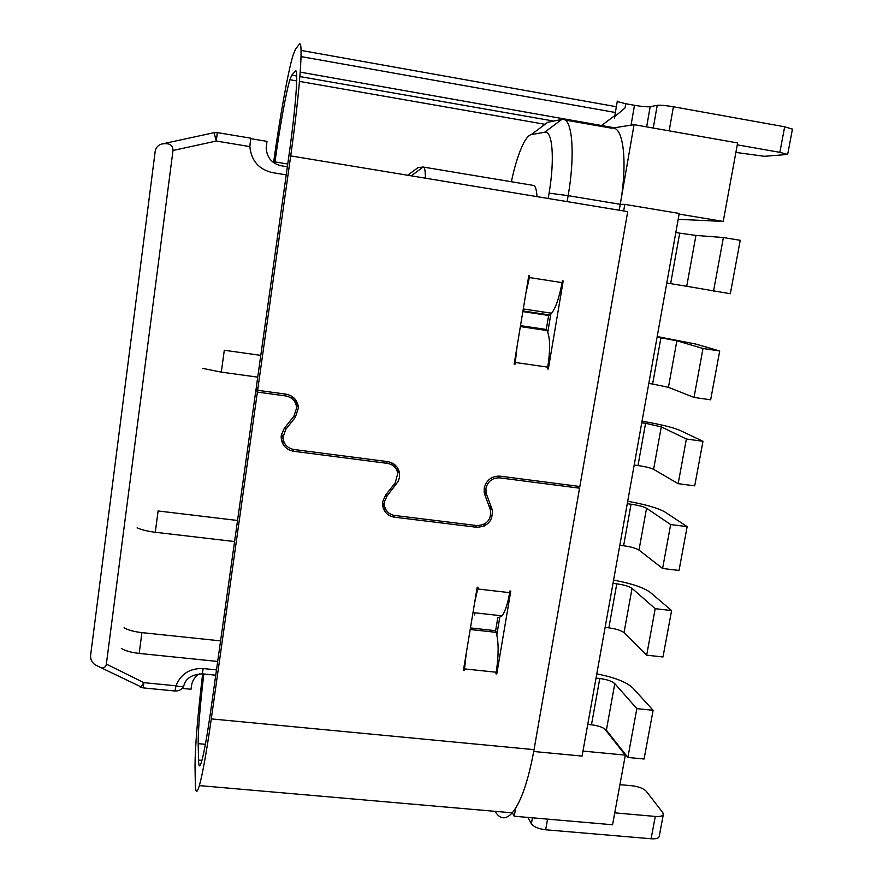 <?xml version="1.0" encoding="UTF-8"?>
<svg xmlns="http://www.w3.org/2000/svg" width="883" height="883" viewBox="0 0 883 883"><rect width="100%" height="100%" fill="white"/><g stroke="black" fill="none" stroke-linecap="round" stroke-linejoin="round"><path stroke-width="1.32" d="M604.48 728.63L625.341 755.131L612.57 824.755L514.237 816.245L515.639 808.188M634.049 124.658L611.753 128.212C623.288 125.11 627.912 161.622 620.252 204.315L634.049 124.658L737.625 142.947L723.232 221.423L678.177 219.315M286.224 174.867L272.383 172.615C258.807 169.404 251.302 160.728 249.856 146.6L250.684 138.167L217.317 132.605L214.05 132.682L161.986 143.973C169.26 142.792 172.936 144.955 173.002 150.474L106.357 664.093C106.015 666.831 104.26 668.045 101.103 667.747L94.757 664.601C91.722 662.051 90.342 659.005 90.596 655.462L155.265 150.75C156.17 147.251 158.311 145.022 161.699 144.05L161.986 143.973M174.944 691.014L175.971 685.815C180.198 686.831 182.836 686.797 183.852 685.705L183.973 685.318M216.324 141.125L214.05 132.682M140.077 687.029L140.673 687.283L143.863 682.636L175.971 685.815C180.794 673.884 189.867 668.133 203.189 668.552L202.273 673.828C191.777 674.491 185.64 678.453 183.852 685.705C182.218 689.347 179.304 691.124 175.132 691.025L175.485 691.047M416.776 168.532L417.946 167.66L423.123 167.019C424.679 167.008 425.418 170.717 425.352 178.167M536.963 196.633C536.599 189.216 535.297 185.452 533.045 185.353L423.564 167.097M542.868 125.706L547.725 122.307L561.82 119.437C572.085 116.081 575.617 152.638 568.144 195.651L620.252 204.315L624.811 204.392L623.674 210.971M511.367 181.732C514.833 165.276 518.928 152.417 523.619 143.156C526.356 137.958 528.895 135.121 531.213 134.635L544.668 132.24C552.504 129.9 554.921 159.095 549.083 193.145L548.2 198.487M567.14 201.622L568.144 195.651L549.083 193.145M474.955 612.813L474.601 614.899M484.491 525.926L484.844 523.829M512.361 812.702L514.237 816.245M619.226 210.231L620.252 204.315M625.341 755.131L582.968 751.08M679.115 214.094L723.232 221.423M624.811 204.392L679.237 213.443L582.074 756.091L533.718 751.499M287.748 164.017L274.977 161.909C279.834 126.953 286.136 91.843 289.889 79.724L291.798 75.143L296.732 76.015M296.158 71.435L295.209 71.269L291.798 75.143M295.209 71.269C298.796 65.872 295.882 106.755 288.796 156.622L256.357 386.864L257.637 390.297L290.695 155.905L627.703 211.633L579.855 486.489L500.098 476.169C491.71 475.937 486.412 479.922 484.215 488.133L484.425 493.663L490.573 510.286C491.235 519.977 486.676 525.065 476.908 525.573L394.712 515.473C388.95 514.425 385.507 511.036 384.392 505.33L384.436 501.908L387.008 496.058L398.332 481.18L399.524 477.195L399.513 473.056C398.145 466.666 394.215 462.858 387.714 461.632L293.851 449.491C287.251 448.134 283.631 444.138 282.968 437.504L285.673 429.491L295.375 417.218L298.476 407.725C297.615 400.253 293.454 395.727 286.004 394.149L257.637 390.297M273.575 162.615L273.598 162.439C279.889 117.152 288.101 71.17 293.068 55.176L295.408 49.415L298.94 44.691C303.785 36.358 300.143 89.613 290.695 155.905M211.291 718.894L257.383 392.085L285.739 395.937C292.284 397.317 295.926 401.29 296.655 407.847L293.951 416.114L284.249 428.398L281.302 435.242L281.158 437.515C281.898 445.12 286.037 449.701 293.598 451.257L387.449 463.376C393.145 464.447 396.588 467.791 397.78 473.398L395.187 482.968L385.628 494.999L382.692 501.687L382.637 505.573C383.906 512.118 387.847 515.992 394.447 517.195L476.632 527.272C487.802 526.687 493.012 520.86 492.239 509.778L486.114 493.211L485.926 488.354C487.846 481.169 492.471 477.681 499.811 477.88L579.557 488.178L534.049 749.645L211.291 718.894C206.589 751.775 202.615 774.005 199.37 785.605C196.854 793.972 195.496 793.155 195.309 783.166L195.022 766.124C195.077 747.217 197.604 716.466 202.626 673.861M257.383 392.085L256.114 388.63L257.063 388.763M205.386 744.314L198.167 743.652L198.554 760.064C198.741 767.25 199.768 767.713 201.644 761.466C204.161 752.471 207.229 735.307 210.849 709.954L256.114 388.63M198.167 743.652C198.123 729.855 199.999 706.643 203.807 673.983M274.977 161.909L274.768 163.41M546.963 330.529L546.29 329.469L548.641 315.463L551.599 313.222C555.882 307.604 559.358 297.405 562.052 282.615L529.37 277.56L529.668 275.772L528.796 275.639L514.149 364.105L515.01 364.226L515.297 362.471L547.769 367.151C550.451 349.293 550.175 337.085 546.963 330.529L520.363 326.578M520.517 325.639L546.29 329.469M522.846 311.578L548.641 315.463M542.78 311.887L542.504 313.454M614.38 118.245L617.316 101.148L614.38 118.245M614.645 116.688L625.021 107.969L625.749 103.741L617.239 101.545M601.941 125.209L614.314 115.971M614.358 127.792L300.231 72.152M463.575 669.424L464.248 670.561L464.513 668.906L496.224 672.228C498.785 655.153 498.763 641.864 496.18 632.349L495.628 630.694L470.451 627.934M495.628 630.694L497.846 617.493M737.272 144.834L779.866 152.34L787.669 154.437L764.38 156.302L735.881 152.417M792.437 129.161L784.667 126.777L673.42 106.766C665.76 105.485 660.363 105.011 657.217 105.342L650.175 106.7C647.129 107.02 641.897 106.556 634.48 105.309L625.749 103.741M384.789 507.173L382.538 504.502M395.849 468.498L394.701 464.635M283.189 439.568L281.379 434.734M296.434 405.926L295.65 399.8M547.791 332.207L550.849 314.017M547.769 367.151L547.471 368.895L548.321 369.017L547.515 368.63M548.321 369.017L563.199 280.982L562.35 280.849L562.052 282.615M525.882 293.233L529.37 277.56M514.193 363.818L515.01 364.226M517.074 346.401L515.297 362.471M290.893 395.727L294.094 400.75M391.257 462.571L393.31 465.794M579.557 488.178L576.72 486.08M495.661 811.389L495.54 812.117C500.396 819.468 505.959 819.711 512.239 812.835C521.025 802.172 528.288 781.102 534.049 749.645M474.579 602.99L478.034 587.316L477.195 587.217L463.409 670.473L464.248 670.561M464.513 668.906L466.29 653.034M496.224 672.228L495.948 673.872L496.776 673.95L496.114 672.923M496.776 673.95L510.793 591.08L509.955 590.981L509.668 592.659L477.758 588.994M496.842 634.789L499.734 617.647M498.641 617.692L502.03 615.837C505.12 611.687 507.67 603.961 509.668 592.659M527.846 817.415L531.389 823.828C533.729 826.885 538.498 828.872 545.672 829.777L651.102 838.762C655.705 839.06 658.387 838.386 659.148 836.731L659.215 836.356M614.756 812.857L655.285 816.433L651.102 838.762M619.932 784.656L632.062 785.771C638.74 786.632 643.453 788.431 646.179 791.168L662.802 812.625L663.321 814.523C662.581 816.124 659.899 816.753 655.285 816.433M281.456 440.153L285.099 444.138M383.222 508.1L386.213 510.242M719.711 350.981L703 348.487L694.016 397.427L710.66 399.8L719.711 350.981L695.616 344.006L657.184 336.555M668.442 387.317L652.625 384.039L660.914 337.825L676.864 340.794L668.442 387.317L694.016 397.427M648.784 383.487L652.625 384.039M660.914 337.825L657.062 337.24M703 348.487L676.864 340.794M702.978 441.29L686.378 439.006L678.166 483.674L694.711 485.849L702.978 441.29L679.822 430.319C672.714 427.339 660.12 424.293 642.029 421.191M653.597 469.337C650.561 467.891 645.363 466.621 638.001 465.54L645.572 423.321L661.29 426.853L653.597 469.337L678.166 483.674M202.682 368.377L221.302 372.129L257.726 377.14M260.794 355.374L224.304 350.253L221.302 372.129M293.896 400.22L296.158 400.529M634.182 465.032L638.001 465.54M645.572 423.321L641.742 422.791M686.378 439.006L661.29 426.853M653.111 710.285L636.842 708.63L627.879 757.459L644.082 759.005L653.111 710.285L632.714 687.879C626.334 681.974 614.358 677.316 596.787 673.906M606.378 730.186C603.641 727.537 598.674 725.738 591.478 724.8L599.789 678.508C607.007 679.469 612.018 681.179 614.8 683.619L606.378 730.186L627.879 757.459M124.062 627.747C128.013 630.087 133.973 631.709 141.931 632.625L220.573 640.881M121.357 648.453C125.287 650.859 131.225 652.515 139.172 653.42L217.682 661.455M182.163 688.398L191.026 689.281L191.567 685.396C192.384 680.396 195.055 676.521 199.569 673.751M587.736 724.424L591.478 724.8M599.789 678.508L596.036 678.111M636.842 708.63L614.8 683.619M671.599 610.572L655.208 608.685L646.665 655.186L662.99 656.963L671.599 610.572L650.186 592.327C643.541 587.493 631.334 583.42 613.575 580.12M624.027 632.67C621.179 630.462 616.124 628.862 608.873 627.868L616.775 583.829C624.06 584.844 629.149 586.356 632.051 588.354L624.027 632.67L646.665 655.186M234.569 541.555L155.276 532.261L158.101 510.97L237.538 520.484M137.163 527.802C141.203 529.767 147.24 531.257 155.276 532.261M605.109 627.449L608.873 627.868M616.775 583.829L612.99 583.387M655.208 608.685L632.051 588.354M686.731 286.28L670.639 283.653L679.7 233.145L695.936 235.43L686.731 286.28L730.329 293.73L740.23 240.308L723.387 237.538L713.552 291.092M287.361 166.766L280.971 165.717C271.986 163.532 267.052 157.759 266.191 148.399L266.964 141.368L250.739 138.664M666.764 283.046L670.639 283.653M679.7 233.145L675.815 232.505M723.387 237.538L695.936 235.43M687.151 526.632L670.661 524.557L662.592 568.475L679.027 570.451L687.151 526.632L664.888 511.974C658.012 508.045 645.616 504.48 627.692 501.279M638.983 550.065C636.036 548.233 630.915 546.798 623.608 545.771L631.058 504.215C638.398 505.264 643.564 506.61 646.555 508.244L638.983 550.065L662.592 568.475M619.811 545.308L623.608 545.771M631.058 504.215L627.261 503.718M670.661 524.557L646.555 508.244M106.357 664.093L143.863 682.636L143.112 687.879L101.103 667.747M217.306 132.605L216.302 141.125M203.189 668.552L216.49 669.899M249.856 146.6L216.313 141.048M216.28 141.048L173.002 150.474M423.123 167.019L411.29 175.838M407.747 175.253L417.946 167.66M561.82 119.437L544.668 132.24M611.753 128.212L565.021 120M531.213 134.635L547.725 122.307M522.946 310.959L549.579 314.966M496.18 632.349L470.186 629.502M779.866 152.34L784.667 126.777M669.159 130.861L673.42 106.766M653.243 128.046L657.217 105.342M650.175 106.7L646.654 126.876M634.48 105.309L631.047 125.132M396.566 484.027L395.496 482.571M387.008 496.058L385.992 494.546M295.375 417.218L294.481 415.407M285.673 429.491L284.867 427.615M284.756 393.984L285.739 395.937M385.959 461.401L387.449 463.376M293.598 451.257L292.77 449.304M476.632 527.272L474.911 525.319M394.447 517.195L393.134 515.175M491.765 508.288L488.718 505.186M484.149 492.195L486.533 494.546M499.811 477.88L497.791 476.069M545.672 829.777L547.548 819.126M532.438 817.813L531.389 823.828M301.059 50.419L615.904 106.644M299.9 76.567L553.762 121.081M198.554 760.064L201.953 760.362M139.172 653.42L141.931 632.625M175.132 691.025L143.112 687.879M215.75 675.186L202.273 673.828M792.459 129.039L787.669 154.437M382.582 502.526L384.392 505.33M395.827 468.288L399.513 473.056M281.545 433.961L282.968 437.504M296.489 404.017L298.476 407.725M523.277 308.951L551.599 313.222M489.337 506.82L492.239 509.778M484.05 491.18L486.114 493.211M472.99 612.592L502.03 615.837M663.321 814.523L659.148 836.731M614.921 112.406L301.059 56.6M512.239 812.835L199.37 785.605M544.358 124.194L299.492 81.402M296.71 80.916L289.889 79.724"/></g></svg>
